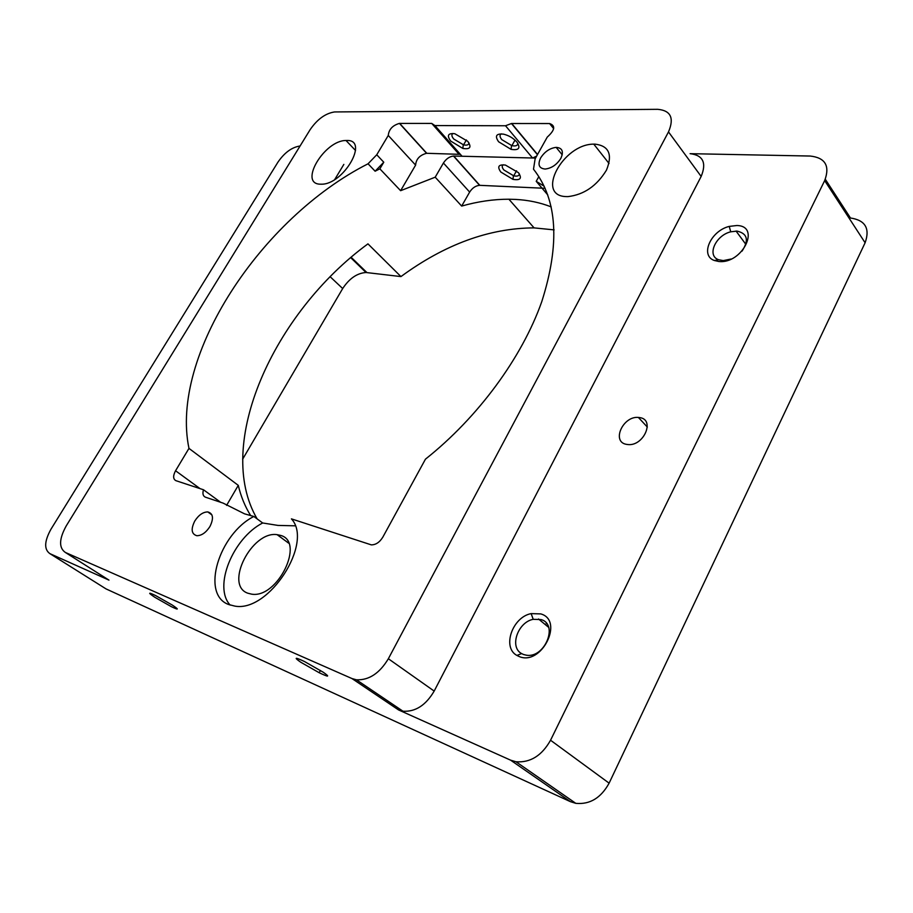 <?xml version="1.0" encoding="UTF-8"?>
<svg xmlns="http://www.w3.org/2000/svg" width="913" height="913" viewBox="0 0 913 913"><rect width="100%" height="100%" fill="white"/><g stroke="black" fill="none" stroke-linecap="round" stroke-linejoin="round"><path stroke-width="1.37" d="M510.607 760.164L515.982 761.762C530.316 762.857 541.831 755.679 550.55 740.238L824.667 180.603C830.134 165.926 825.329 157.732 810.23 156.043L690.08 153.669C703.056 155.221 706.753 162.811 701.161 176.437L434.177 691.084C425.823 705.27 415.426 711.98 402.975 711.216L398.547 709.926L510.607 760.164L570.465 801.682L106.068 588.919L49.907 553.643L108.967 580.12L65.348 552.445L351.984 678.564L356.412 679.797C368.943 680.345 379.591 673.326 388.356 658.741L434.177 691.084M701.161 176.437L668.499 131.906C674.387 118.051 670.793 110.519 657.725 109.32L334.592 111.945C325.45 113.338 317.302 119.238 310.135 129.657L66.238 525.888C59.037 539.001 58.74 547.846 65.348 552.445M242.63 459.205L342.683 288.542C349.348 278.454 357.12 273.113 366.033 272.508L400.944 276.582C444.928 244.342 489.311 228.113 534.082 227.885L554.123 229.882M546.522 623.408L545.312 624.606M550.55 740.238L609.119 783.16L865.113 242.767C870.18 228.455 865.307 220.204 850.482 218.013L825.295 179.245M609.119 783.16C600.971 797.962 589.855 804.684 575.783 803.337L570.465 801.682M540.633 157.926C537.506 164.751 539.024 168.46 545.187 169.042C551.543 168.289 556.747 164.751 560.81 158.428C563.892 151.558 562.34 147.872 556.154 147.37C549.831 148.157 544.662 151.672 540.633 157.926M320.315 184.186L321.365 184.198C343.505 184.734 369.503 139.472 346.78 140.488L346.004 140.499C324.366 140.271 298.38 183.97 320.315 184.186M253.848 516.473C219.074 534.002 200.529 594.237 228.524 604.474L234.789 606.095C268.947 612.726 313.798 542.676 291.43 518.869L371.294 544.867C375.814 544.867 379.648 542.299 382.821 537.152L425.458 459.159C478.127 417.389 522.053 357.485 541.729 301.769C560.217 243.828 557.478 199.639 533.5 169.19L535.132 158.794L547.252 137.11C554.933 130.148 555.709 125.629 549.58 123.552L511.463 123.517L505.517 125.754L434.908 125.56L431.723 123.426L399.438 123.403C392.601 125.378 388.881 129.406 388.265 135.466L376.749 154.765L368.053 163.792C261.015 217.979 169.681 355.899 188.968 448.386L175.558 470.754C172.899 475.81 173.025 479.12 175.935 480.683L203.485 489.756C202.355 493.636 202.994 496.113 205.425 497.186L223.137 503.12L244.547 513.836L253.848 516.473L262.67 522.978C232.941 538.179 212.98 586.819 230.179 605.091M566.288 196.592L567.943 196.615C583.966 194.731 596.817 185.91 606.46 170.149C612.794 154.502 608.982 145.829 595.002 144.128L593.781 144.14C562.887 143.923 535.064 196.021 566.288 196.592M209.933 526.527C213.904 518.31 213.186 513.448 207.765 511.919C202.983 511.999 198.646 515.046 194.754 521.061C190.737 529.198 191.433 534.082 196.831 535.714C201.636 535.669 205.996 532.61 209.933 526.527M668.499 131.906L388.356 658.741M300.754 662.233L319.185 672.733C328.885 677.343 330.244 677.184 323.27 672.253L304.6 661.594C294.853 656.995 293.564 657.2 300.754 662.233M154.868 597.307L171.393 606.689C178.959 610.295 179.245 609.736 172.26 605.045L155.552 595.538C147.974 591.955 147.746 592.537 154.868 597.307M300.08 145.989C291.875 147.221 284.491 152.619 277.929 162.172L50.968 529.209C44.303 541.272 43.95 549.421 49.907 553.643M280.611 535.406C305.273 541.694 277.62 598.734 251.577 594.146L247.743 593.188C224.13 585.005 251.885 530.681 277.107 534.664L280.611 535.406M295.127 525.82L277.986 525.42L262.67 522.978M400.944 276.582L367.95 243.862C273.74 312.782 213.699 444.631 257.135 518.892M250.733 515.697C245.049 506.567 240.906 496.455 238.282 485.362L188.968 448.386M460.38 154.354L426.565 153.293C419.763 155.13 416.111 159.067 415.609 165.116L400.613 190.691L379.854 168.825L375.117 171.21L368.053 163.792M400.613 190.691L435.204 177.19L443.421 163.016C446.183 158.828 449.538 156.511 453.487 156.043L462.069 156.249L434.908 125.56M551.224 206.897C540.222 202.595 528.365 200.095 515.674 199.422L508.883 199.217C493.636 199.205 477.887 201.488 461.67 206.076L435.204 177.19M547.766 194.926L536.216 181.322L544.182 186.229M718.725 261.483L714.377 260.502C699.735 255.572 710.679 230.863 729.236 226.401L736.882 225.511C761.282 225.979 742.155 264.382 718.725 261.483M519.269 656.573L516.929 655.443C501.808 647.477 512.398 617.062 531.149 613.616L540.804 613.913C564.348 620.429 541.603 666.113 519.269 656.573M626.409 444.346C611.242 441.835 622.951 415.826 638.381 417.435L639.899 417.629C655.283 419.706 643.699 446.309 628.03 444.563L626.409 444.346M334.763 179.462L343.847 164.397M107.141 578.968L108.967 580.12M375.117 171.21L383.78 162.229L376.749 154.765M379.854 168.825L383.78 162.229M467.753 141.332C471.838 147.221 470.206 149.584 462.834 148.442L450.725 141.093C446.64 135.489 447.986 133.036 454.788 133.72L467.753 141.332M516.872 142.017C520.866 148.134 518.926 150.577 511.052 149.355L498.612 141.766C494.595 135.946 496.227 133.412 503.508 134.154C508.826 135.466 513.289 138.08 516.872 142.017M462.069 156.249L532.564 158.006L505.517 125.754M536.593 156.169L532.564 158.006L535.52 158.086M538.853 176.597L536.216 181.322M415.609 165.116L388.265 135.466M500.838 172.043C496.992 166.623 498.521 164.306 505.414 165.07L518.436 172.66C522.247 178.343 520.433 180.58 512.969 179.359L500.838 172.043M461.67 206.076L469.647 192.084C472.329 187.964 475.65 185.716 479.576 185.328L545.129 188.306M220.638 502.287L203.485 489.756M238.282 485.362L226.584 505.391M523.537 654.495L521.608 653.582C509.18 647.1 517.808 622.118 533.215 619.322L541.135 619.585C558.733 624.389 544.719 658.558 526.31 655.18L523.537 654.495M731.142 259.018L723.244 260.593L718.588 259.737C706.559 255.72 715.495 235.428 730.731 231.811L736.996 231.092C747.473 233.488 749.151 240.165 742.029 251.143M517.831 143.295C517.739 145.624 515.754 146.411 511.873 145.658L501.796 139.632C499.639 136.916 499.479 134.998 501.294 133.857M468.951 142.896C468.78 144.893 466.977 145.555 463.553 144.859L453.761 139.027C451.593 136.425 451.319 134.565 452.939 133.469M519.349 173.858C519.177 175.889 517.306 176.551 513.722 175.821L503.908 170.001C501.922 167.581 501.694 165.835 503.223 164.774M824.667 180.603L865.113 242.767M351.984 678.564L398.547 709.926M342.683 288.542L330.232 276.81M366.923 272.576L351.197 257.318M537.54 154.48L511.748 123.517M553.677 128.619L549.58 123.552M426.793 153.293L399.666 123.392M458.851 154.046L431.723 123.426M479.827 185.339L453.738 156.043M469.647 192.084L443.421 163.016M200.05 488.626L175.558 470.754M593.781 144.14L609.039 163.461M346.004 140.499L355.545 150.508M277.107 534.664L288.645 543.155M508.883 199.217L534.082 227.885M366.033 272.508L350.752 257.694M562.225 154.811L556.154 147.37M207.765 511.919L211.919 514.909M515.982 761.762L575.783 803.337M356.412 679.797L402.975 711.216M638.381 417.435L647.328 427.056M537.426 154.685L511.463 123.517M426.565 153.293L399.438 123.403M479.576 185.328L453.487 156.043M319.185 672.733L320.44 670.439M533.215 619.322L531.149 613.616M521.608 653.582L516.929 655.443M538.499 618.991L548.599 627.322M730.731 231.811L729.236 226.401M718.588 259.737L714.377 260.502M736.049 231.057L745.864 244.364M511.554 145.578L511.052 149.355M511.873 145.658L515.012 140.111M463.256 144.79L462.834 148.442M463.553 144.859L466.406 139.94M513.414 175.753L512.969 179.359M513.722 175.821L516.553 170.788"/></g></svg>
